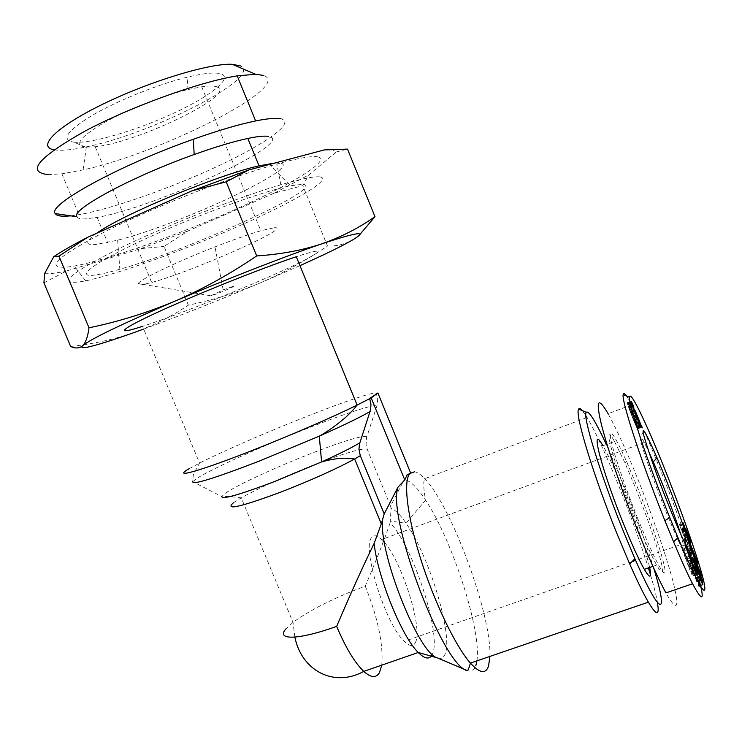 <?xml version="1.0" encoding="UTF-8"?>
<svg xmlns="http://www.w3.org/2000/svg" width="742" height="742" viewBox="0 0 742 742"><rect width="100%" height="100%" fill="white"/><g stroke="black" fill="none" stroke-linecap="round" stroke-linejoin="round"><path stroke-width="0.56" stroke-dasharray="3.71 2.78" d="M189.182 468.684L199.552 463.091C221.951 451.683 265.497 432.734 303.812 417.57C344.418 401.441 377.224 390.394 376.37 393.594L377.687 398.992L377.344 404.473L366.548 437.678L366.066 444.922L367.262 449.355L390.542 506.1L404.084 479.916L409.603 473.646M626.61 396.052L631.739 404.817C638.816 418.284 648.462 440.192 660.668 470.549C678.373 514.855 693.816 559.589 699.298 580.615M680.748 534.221L684.718 550.23C684.412 551.232 683.039 549.377 680.572 544.637L635.616 560.377M677.427 538.191C664.173 510.329 639.4 442.983 640.392 437.91C640.402 436.027 641.728 437.557 644.344 442.492L648.684 451.461M700.244 579.65L697.48 580.596L690.106 562.13L689.522 561.249L690.19 564.059L693.761 562.826M690.19 564.059L694.197 575.189L694.772 575.059L692.694 570.459L696.219 569.244M692.694 570.459L691.785 567.853L695.226 566.665M691.785 567.853L691.804 566.981L693.26 570.273L697.026 568.975M693.26 570.273L696.135 577.786L699.901 576.497M696.135 577.786L697.165 581.348L695.217 577.851L699.14 576.849M688.168 534.759L684.616 536.012L685.849 540.093L687.713 545.194L687.482 543.487L690.635 542.383M687.482 543.487L685.868 538.729L689.207 537.551M685.868 538.729L682.232 529.909L685.589 528.721M686.749 533.925L683.41 535.103L679.793 524.575C679.19 523.444 679.208 523.945 679.857 526.069L683.438 524.807M606.372 444.504L624.847 487.624C636.46 516.701 646.041 543.432 653.581 567.806M582.387 410.641L587.08 417.449C595.854 432.447 606.761 456.107 619.793 488.44C631.099 516.72 640.634 543.218 648.387 567.927M614.506 441.481L625.089 463.175L635.95 489.006C651.142 526.709 664.795 569.031 662.263 571.776C661.567 572.731 659.694 570.496 656.633 565.061C651.244 555.248 644.269 539.749 635.708 518.556C613.448 463.435 601.243 416.958 614.506 441.481L602.931 445.775C608.672 455.764 615.897 471.541 624.597 493.115C637.128 524.752 645.475 549.544 649.658 567.491M637.647 518.296C624.356 485.194 612.512 449.902 610.499 437.938C609.33 427.346 614.682 435.211 626.563 461.515L637.703 488.013C653.275 526.672 667.346 570.116 664.832 572.972C661.845 573.51 652.784 555.285 637.647 518.296M431.575 655.622L432.308 654.286C442.204 635.653 413.062 546.223 390.134 522.776C385.246 537.431 376.964 558.559 365.287 586.161C334.707 597.56 310.629 609.627 293.034 622.362L285.865 628.947M390.542 506.1L391.108 508.381L390.134 522.776M366.817 436.797C362.875 435.155 344.492 440.637 311.668 453.269C276.423 466.931 236.197 485.481 225.049 493.458L221.728 496.556L192.753 481.66L193.282 474.843L199.552 463.091L142.538 326.341C166.635 318.661 211.164 301.484 249.284 285.299C309.451 259.988 342.489 241.391 296.308 256.732M70.648 346.486C93.752 343.898 115.177 339.14 134.942 332.231C154.54 324.996 172.357 315.962 188.385 305.147C212.657 300.12 236.522 292.747 259.978 283.027L299.963 265.636M695.328 578.166L699.001 586.226L702.785 584.928M415.27 642.785C423.886 628.567 399.799 555.406 381.676 539.517C377.39 535.455 374.135 534.741 371.881 537.366C361.196 546.066 385.181 624.17 404.279 641.357C409.454 646.375 413.118 646.848 415.27 642.785M143.679 329.077C180.278 315.665 219.048 300.315 259.978 283.027C283.305 272.963 305.806 260.627 327.482 246.019L302.819 185.667L308.737 174.973L336.349 151.943L332.778 149.921L324.273 149.921M336.349 151.943L347.506 149.086M317.261 156.775C332.954 159.345 292.58 183.923 235.242 209.439C177.941 235.001 108.044 259.895 74.219 266.053L67.605 267.046C43.917 268.892 56.578 257.001 105.577 231.383C154.419 206.842 231.328 176.679 276.868 164.028C297.514 158.306 310.981 155.885 317.261 156.775M319.375 176.837C334.354 178.312 295.464 201.101 240.139 225.494C184.869 249.924 117.644 274.271 85.655 280.828L79.422 281.923C57.273 284.334 69.822 273.529 117.078 249.507C164.038 226.458 237.357 197.539 280.819 184.786C300.519 179.017 313.374 176.373 319.375 176.837M96.683 233.266C85.126 241.549 84.773 245.314 95.616 244.554L117.635 240.195C181.233 224.195 306.576 165.447 279.474 163.008L274.92 163.017M95.208 275.013C73.977 278.083 92.639 263.206 143.707 239.657C194.534 216.154 263.252 191.093 290.521 185.741L302.254 184.331C330.338 185.546 190.434 249.59 119.833 269.253C109.389 272.277 101.181 274.197 95.208 275.013M76.825 216.738C77.576 218.324 80.275 219.048 84.913 218.918L97.119 217.397C155.468 207.63 298.469 141.193 268.585 136.407M54.055 149.782L56.605 150.125C63.682 150.691 73.606 149.606 86.369 146.86C152.694 133.634 264.133 76.621 240.352 65.899M73.718 142.176L74.061 142.214C91.433 143.79 136.454 130.434 173.266 113.378C210.227 96.358 233.702 77.854 220.912 73.82C215.115 72.122 204.124 73.189 187.949 77.02C159.029 83.967 118.154 100.3 92.722 115.084C66.956 130.861 60.621 139.886 73.718 142.176M216.163 86.591C241.113 92.425 138.986 142.427 95.226 146.749L85.293 147.12C73.968 145.182 79.784 137.298 102.748 123.469C125.342 110.512 161.32 96.135 186.891 89.801L201.676 86.786C208.316 85.84 213.149 85.766 216.163 86.591M274.104 227.757C295.724 225.744 192.475 271.563 151.674 282.479L142.538 284.64C138.689 285.271 137.224 284.909 138.142 283.537C140.34 279.317 176.976 261.713 214.995 246.891C233.656 239.62 248.941 234.231 260.841 230.743L274.104 227.757M232.914 286.431C237.774 285.327 214.883 295.047 210.802 295.826L223.156 289.89L232.914 286.431M650.53 574.967C654.027 586.718 656.355 595.974 657.514 602.764M631.739 404.817L608.115 413.711C617.056 430.11 626.925 451.832 637.721 478.896C650.771 511.238 666.826 557.075 673.244 582.47C679.273 606.214 678.197 614.515 665.917 592.904M327.482 246.019C336.395 246.363 344.9 244.257 352.988 239.731L359.276 235.233M697.953 563.113L694.327 564.365L693.251 560.887L696.367 559.811M693.251 560.887L684.143 538.534L687.76 537.273M684.143 538.534L685.209 542.003L688.836 540.732M685.209 542.003L686.99 546.325L690.607 545.064M686.99 546.325L688.372 550.814L691.637 549.674M688.372 550.814L687.138 548.217L690.783 546.947M687.138 548.217L688.242 551.807L691.906 550.527M688.242 551.807L694.327 564.365M697.628 574.178L694.725 575.18M692.101 570.83L690.487 568.112L692.184 572.805L693.798 575.495L692.101 570.83L695.384 569.698M690.487 568.112L694.327 566.786M692.184 572.805L696.033 571.479M700.355 585.763L702.795 584.928M700.624 580.559L697.944 581.478M698.918 585.095L697.795 581.533M689.374 562.009L692.963 560.757M689.151 562.019L692.945 560.702M694.197 575.189L697.999 573.881M694.772 575.059L698.547 573.761M692.991 570.413L696.237 569.29M699.038 576.599L695.959 577.656L699.029 576.562M695.94 577.601L699.02 576.543M679.857 526.069L685.682 540.76L684.105 535.093L687.213 533.999M684.616 536.012L684.105 535.093M685.849 540.093L689.42 538.84M687.278 544.266L690.858 543.014M687.342 544.405L690.923 543.163M682.232 529.909L683.688 535.436L687.278 534.184M681.657 529.621L685.228 528.36M680.312 525.661L683.373 524.585M681.926 532.005L685.525 530.734M684.319 538.043L687.917 536.781M685.534 540.584L689.123 539.323M685.682 540.76L689.262 539.499M693.445 557.242L689.735 558.531L690.023 560.071L693.751 558.782M690.023 560.071L699.02 582.387L702.748 581.107M699.02 582.387L698.704 580.801L702.145 579.623M698.704 580.801L693.121 566.944L696.562 565.747M693.121 566.944L698.203 578.268L701.895 576.998M698.203 578.268L697.879 576.608L701.209 575.458M697.879 576.608L688.993 554.571L692.676 553.291M688.993 554.571L689.272 556.055L692.963 554.766M689.272 556.055L694.976 570.199L698.343 569.04M694.976 570.199L689.735 558.531M694.345 570.329L690.45 571.674L691.841 574.456L695.736 573.112M691.841 574.456L686.443 557.131L689.819 555.953M686.443 557.131L685.033 554.293L688.864 552.957M686.563 557.594L689.262 556.658M685.033 554.293L686.118 557.752L681.035 546.288L690.45 571.674M684.922 553.884L687.853 552.864M682.844 549.089L686.035 547.976M681.555 546.103L684.903 544.934M635.291 412.459L632.24 413.609L631.85 412.765L635.004 411.587M631.85 412.765L631.516 412.088L634.781 410.864M631.516 412.088L631.238 411.56L634.633 410.289M631.238 411.56L634.568 409.927M631.043 411.253L634.614 409.76M630.913 411.142L634.568 409.853M630.867 411.244L634.568 409.955M630.867 411.346L634.642 410.345M630.941 411.736L631.09 412.311L634.8 410.92M631.09 412.311L634.892 411.235M631.192 412.626L631.47 413.498L635.18 412.107M631.47 413.498L631.832 414.602L635.161 413.35M631.832 414.602L635.059 413.081M631.73 414.333L631.034 412.552L634.364 411.3M631.034 412.552L630.468 411.096L633.807 409.844M630.468 411.096L630.032 409.964L633.371 408.712M630.032 409.964L629.726 409.157L633.074 407.896L629.346 409.296L629.763 410.437L633.492 409.037M629.726 409.157L629.439 408.35L632.778 407.098M629.439 408.35L629.151 407.479L632.472 406.236M629.151 407.479L633.009 406.022M629.309 407.414L629.587 408.017L633.278 406.625M629.587 408.017L630.134 409.334L633.835 407.942M630.134 409.334L629.837 407.432L633.093 406.208M629.837 407.432L629.364 406.31L632.128 405.271M629.364 406.31L628.891 405.243L631.767 404.167M628.891 405.243L628.502 404.371L631.479 403.249M628.502 404.371L628.224 403.796L631.303 402.637M628.224 403.796L627.918 403.194L631.136 401.978L627.426 403.388L627.547 403.889L631.256 402.489M627.918 403.194L627.667 402.758L631.071 401.478M627.667 402.758L631.071 401.32M627.574 402.637L631.154 401.153M627.454 402.554L631.08 401.199M627.389 402.591L631.062 401.385M627.361 402.776L631.08 401.617M627.547 403.889L627.713 404.511L631.433 403.11M627.713 404.511L627.945 405.253L631.665 403.852M627.945 405.253L628.224 406.115L631.943 404.715M628.224 406.115L628.557 407.098L632.277 405.698M628.557 407.098L632.351 405.911M628.632 407.312L628.966 408.258L632.694 406.857M628.966 408.258L629.346 409.296M629.763 410.437L630.236 411.68L633.965 410.28M630.236 411.68L630.746 412.997L634.475 411.597M630.746 412.997L631.303 414.416L635.031 413.025M631.303 414.416L631.896 415.937L635.634 414.537L632.583 415.705L635.968 424.359L632.583 415.705M631.896 415.937L632.536 417.551L636.274 416.151M632.536 417.551L633.065 418.868L636.803 417.468M633.065 418.868L633.649 420.297L637.378 418.896M633.649 420.297L634.187 421.604L637.916 420.213M634.187 421.604L634.679 422.801L638.408 421.4M634.679 422.801L635.133 423.868L638.862 422.476M635.133 423.868L635.532 424.814L639.261 423.422M635.532 424.814L639.428 423.784M635.699 425.175L636.172 426.251L639.901 424.86M636.172 426.251L636.571 427.123L640.3 425.732M636.571 427.123L636.914 427.819L640.634 426.437M636.914 427.819L637.183 428.329L640.903 426.947M637.183 428.329L641.06 427.216M637.341 428.598L641.209 427.411M637.499 428.793L641.329 427.503M637.619 428.885L641.283 427.466M637.675 428.811L641.153 427.327M640.967 427.049L637.703 428.579L641.134 427.299M637.675 428.273L640.763 426.669M637.591 427.846L637.461 427.327L640.522 426.186M637.461 427.327L637.285 426.706L640.235 425.602M637.285 426.706L640.049 425.203M637.155 426.279L636.849 425.361L639.66 424.313M636.849 425.361L636.488 424.303L639.205 423.292M636.488 424.303L636.061 423.107L639.409 421.855M636.061 423.107L632.24 413.609M188.385 305.147L164.019 246.418L187.995 230.957L274.28 193.115L302.819 185.667M43.926 282.869L66.307 271.053L141.017 248.616L164.019 246.418M691.525 557.418L688.808 550.768L691.525 557.418L694.688 556.324M688.956 566.721L686.155 559.134L688.956 566.721M44.566 273.659C49.269 273.993 56.513 273.13 66.307 271.053M274.28 193.115L308.737 174.973M141.017 248.616L187.995 230.957M692.787 552.363L690.848 553.04M690.422 553.189L689.643 553.467M688.808 550.768L691.665 549.766M689.726 557.891L687.101 558.809M687.25 561.323L691.108 559.978M692.546 565.478L690.459 566.202M635.848 415.084L632.666 416.281M632.574 415.845L635.69 414.676M636.182 415.928L632.945 417.134M636.256 416.095L633 417.319M636.673 417.152L633.39 418.377M637.192 418.442L633.881 419.675M637.545 419.313L634.234 420.556M638.111 420.695L634.79 421.929M638.565 421.771L635.254 423.005M638.797 422.328L635.504 423.561M639.085 422.996L635.829 424.201M639.159 423.172L635.968 424.359M639.669 422.764L635.968 424.146M639.53 422.235L635.829 423.608M639.205 421.261L635.514 422.634M638.955 420.566L635.263 421.948M638.5 419.36L634.809 420.742M637.944 417.941L634.252 419.323M637.601 417.087L633.909 418.469M637.109 415.9L633.408 417.282M636.719 415.028L633.028 416.41M636.655 414.889L632.963 416.271M636.376 414.361L632.685 415.752M70.815 215.857L78.94 214.698C112.227 208.854 171.717 187.819 218.63 165.818C265.553 143.865 295.733 122.541 281.125 118.868M47.998 174.583L61.864 173.823L83.095 169.89C161.923 152.898 294.602 85.58 263.364 75.396M489.906 656.42C491.844 615.239 451.34 505.664 424.693 478.711C420.807 474.555 417.44 472.237 414.583 471.754M476.911 660.872C481.697 630.487 452.054 539.49 425.546 500.108C416.763 486.724 409.603 479.991 404.084 479.916M192.753 481.66L197.455 478.015C212.629 468.443 263.187 445.747 307.142 428.477C345.948 413.146 377.326 402.925 376.862 406.245M643.231 431.705L640.392 437.91M683.271 532.097L686.285 531.04M437.706 658.006C440.998 659.174 443.41 658.006 444.922 654.481C453.687 636.543 429.303 555.999 406.097 523.268C400.318 514.809 395.319 509.847 391.108 508.381M381.74 665.157C383.531 644.724 378.049 618.392 365.287 586.161M233.359 502.826L241.252 497.854C259.96 487.531 284.566 476.392 315.062 464.427C345.781 452.694 363.181 447.667 367.262 449.355M697.341 580.327L700.133 579.363M466.532 670.23L467.479 670.638C471.411 672.002 474.184 670.388 475.798 665.797M688.595 538.265L685.441 539.378M686.072 540.556L689.587 539.323M682.009 529.714L685.562 528.462M682.334 531.077L685.896 529.816M681.416 529.102L684.987 527.84M680.117 525.253L683.243 524.149M587.08 417.449L424.693 478.711C423.228 481.762 423.506 488.895 425.546 500.108L406.097 523.268L390.598 521.144M691.182 553.198L684.718 550.23M691.294 543.942L687.713 545.194M683.039 523.425L679.793 524.575M625.089 463.175L626.563 461.515M294.871 637.128L293.034 622.362L241.252 497.854L229.055 496.463L221.728 496.556M644.344 442.492L381.676 539.517M85.655 280.828L74.219 266.053M268.632 163.843L290.521 185.741M85.58 147.148L74.061 142.214M95.226 146.749L151.674 282.479M652.914 566.35L656.633 565.061M662.263 571.776L664.832 572.972M699.789 584.798L702.182 583.982M693.436 560.971L690.106 562.13M691.804 566.981L695.579 565.682M687.148 533.795L684.115 534.861M686.146 540.723L689.643 539.499M682.352 530.131L685.654 528.972M686.981 534.509L683.679 535.668M681.332 528.925L684.467 527.812M685.385 540.306L688.975 539.044M631.998 561.648L404.279 641.357M280.819 184.786L276.868 164.028M117.635 240.195L119.833 269.253M97.119 217.397L107.627 242.615M61.864 173.823L78.94 214.698M86.369 146.86L83.095 169.89M186.891 89.801L187.949 77.02M201.676 86.786L260.841 230.743M223.156 289.89L214.995 246.891M210.348 295.687L138.142 283.537"/><path stroke-width="1.11" d="M285.865 628.947C275.551 640.485 298.748 640.068 336.664 626.378C349.825 595.372 362.3 567.732 374.107 543.459L381.305 523.898L384.208 513.863L398.064 487.04L404.761 479.963L407.089 474.871L409.603 473.646M384.208 513.863L360.306 455.681L358.924 449.253L359.573 443.707L370.61 409.677L370.954 404.038L369.609 398.528L377.891 392.991L371.167 397.907L357.125 405.067C334.614 416.29 291.114 435.174 253.319 450.032C199.236 471.402 171.031 479.1 189.182 468.684M669.813 517.656C663.051 500.971 648.87 463.546 640.559 438.309C632.592 413.795 628.938 400.133 629.578 397.332C629.828 389.531 644.418 418.238 665.027 469.807C684.022 517.517 699.604 563.178 703.713 581.051C705.457 588.712 705.215 591.569 703.008 589.63C699.465 585.679 689.133 564.319 677.993 537.672L669.813 517.656L664.86 520.587C638.259 453.974 621.397 399.493 623.169 394.568C623.41 392.666 624.56 393.158 626.61 396.052M691.108 551.547L691.182 553.198C690.663 556.76 679.449 532.756 666.641 500.266C653.442 467.367 641.524 430.462 643.231 431.705C642.674 427.03 647.274 435.73 657.032 457.814C671.343 491.102 689.763 541.688 691.108 551.547M680.572 544.637L677.427 538.191M693.761 562.826L693.297 559.941L693.863 560.822C696.311 565.543 703.574 585.058 702.869 584.9L699.02 576.543L700.949 580.049L697.026 568.975L695.254 565.191L698.547 573.761L697.999 573.881L693.974 562.751M690.635 542.383L688.168 534.759L688.975 539.044L683.438 524.807C682.788 522.683 682.761 522.183 683.354 523.314L686.999 533.841L685.905 528.888L691.043 542.244M657.514 602.764L658.163 608.217C658.479 615.674 655.223 613.662 648.378 602.17C643.36 593.535 637.118 580.791 629.68 563.939L616.88 533.479C593.498 475.659 575.282 415.733 578.417 409.649L578.686 409.018C579.354 408.007 580.587 408.554 582.387 410.641M653.581 567.806C669.089 617.344 661.085 618.8 634.911 558.754L622.863 529.992C600.055 473.554 582.424 415.65 586.263 412.329C588.647 410.196 595.353 420.918 606.372 444.504M649.658 567.491C651.838 578.343 650.057 578.955 644.316 569.346C638.779 559.616 631.739 544.174 623.187 523.027C600.927 468.044 589.352 421.437 602.931 445.775M370.119 411.495C360.334 417.227 343.388 425.444 319.283 436.138C327.241 431.779 335.968 425.583 345.475 417.523C356.179 407.247 354.834 407.664 357.125 405.067L296.308 256.732C272.277 264.616 227.775 281.83 190.221 297.867C126.474 324.95 106.087 338.315 142.538 326.341M299.963 265.636C324.94 254.432 342.618 245.797 352.988 239.731C368.134 230.558 357.811 231.903 322.028 243.766C286.792 255.665 226.18 279.252 175.149 301.076C121.076 324.375 90.246 339.252 82.64 345.707C80.062 348.313 83.586 348.341 93.195 345.818C102.943 343.212 116.856 338.686 134.942 332.231L143.679 329.077M648.684 451.461L653.294 461.886C662.764 483.858 674.793 515.542 680.748 534.221M274.92 163.017L259.041 165.837C217.285 175.093 121.809 214.781 96.683 233.266M268.585 136.407C264.634 135.703 257.706 136.389 247.809 138.448C233.526 141.499 215.644 146.86 194.172 154.531C132.002 176.559 70.527 209.865 76.825 216.738L55.298 213.575C56.401 215.477 59.777 216.358 65.407 216.219L70.815 215.857M281.125 118.868C276.451 117.774 267.955 118.46 255.647 120.927C238.989 124.35 218.231 130.462 193.347 139.255C119.017 165.318 46.477 205.451 55.298 213.575M263.364 75.396L255.619 74.274L237.199 75.879C200.145 81.657 130.657 106.709 84.699 131.278C38.167 157.638 25.933 172.07 47.998 174.583M240.352 65.899L232.246 64.304C210.153 63.024 150.125 81.119 103.351 103.917C56.364 126.678 36.404 146.944 54.055 149.782M648.387 567.927L650.53 574.967M404.761 479.963L371.167 397.907M410.549 472.83L377.891 392.991M699.298 580.615C704.742 601.103 702.488 602.161 692.555 583.769L665.917 592.904C657.486 577.174 648.054 556.296 637.619 530.261C623.02 494.191 605.991 444.569 600.686 421.437C595.807 399.548 598.284 396.97 608.115 413.711M692.555 583.769C687.713 574.419 681.369 560.414 673.541 541.771L664.86 520.587M687.76 537.273L697.953 563.113L691.906 550.527L687.76 537.273M694.327 566.786L697.628 574.178L694.327 566.786M702.748 581.107L693.751 558.782L698.667 568.928L692.676 553.291L701.552 575.338L696.831 565.654L702.748 581.107M690.264 555.795L695.736 573.112L684.903 544.934L688.159 552.753L689.967 556.407L688.864 552.957L690.264 555.795L689.819 555.953M635.208 410.706L639.734 421.734L641.329 427.503L632.694 406.857L631.08 401.199L633.51 406.05L633.835 407.942L632.861 406.087L634.781 410.864M359.276 235.233L374.97 216.645C359.323 227.766 341.672 236.8 322.028 243.766C302.207 250.342 280.42 254.395 256.686 255.925C230.447 273.807 203.271 288.851 175.149 301.076C146.87 312.883 118.145 321.796 88.994 327.806C87.844 336.664 85.729 342.637 82.64 345.707C79.403 348.415 75.406 348.675 70.648 346.486L43.926 282.869L44.566 273.659L53.739 256.704L58.952 256.129L88.994 327.806M696.367 559.811L696.859 559.635M694.725 575.18L693.798 575.495M695.384 569.698L695.922 569.504M699.001 586.226L700.355 585.763M697.944 581.478L696.812 581.867M699.085 586.189L698.918 585.095M697.795 581.533L697.48 580.596L696.821 580.819M696.237 569.29L696.766 569.105M695.217 577.851L695.94 577.601M683.373 524.585L683.874 524.409M689.262 556.658L689.967 556.407M684.3 554.098L684.922 553.884M681.035 546.288L681.555 546.103M635.922 412.227L635.291 412.459M635.004 411.587L635.532 411.393M632.128 405.271L633.037 404.928M631.767 404.167L632.574 403.861M631.479 403.249L632.184 402.989M631.303 402.637L631.906 402.414M631.136 401.978L631.6 401.802M640.763 426.669L641.283 426.474M640.522 426.186L641.153 425.954M640.235 425.602L640.977 425.324M640.049 425.203L640.838 424.906M639.66 424.313L640.541 423.988M639.205 423.292L640.17 422.931M374.97 216.645L347.506 149.086L324.273 149.921L248.802 169.955L226.189 181.809L256.686 255.925M226.189 181.809L191.612 190.972L87.649 237.292L58.952 256.129M87.649 237.292C73.226 244.749 61.929 251.213 53.739 256.704M248.802 169.955L191.612 190.972M691.665 549.766L692.425 549.507L693.269 552.196L692.787 552.363M693.269 552.196L695.152 556.157L694.688 556.324M695.152 556.157L692.425 549.507M690.023 557.789L692.833 565.385L691.108 559.978L689.726 557.891M687.101 558.809L686.155 559.134M690.459 566.202L688.956 566.721M635.69 414.676L636.284 414.453L635.848 415.084M636.376 414.889L636.182 415.928M636.71 415.928L636.673 417.152M637.1 416.995L637.192 418.442M637.601 418.293L637.545 419.313M637.944 419.165L638.111 420.695M638.51 420.547L638.565 421.771M638.964 421.623L638.797 422.328M639.214 422.17L639.085 422.996M639.669 422.977L636.655 414.889L635.634 414.555M414.583 471.754L409.825 473.563C403.156 481.076 407.08 515.885 420.714 559.051C434.302 602.17 455.532 646.273 470.409 663.088C479.722 673.328 485.76 674.302 488.551 666.01L489.906 656.42M475.798 665.797L476.911 660.872M221.728 496.556C222.053 499.756 239.842 494.691 275.096 481.345L321.592 461.923L319.283 436.138L259.422 461.042C214.28 478.404 192.057 485.277 192.753 481.66M686.285 531.04L686.814 530.855M382.789 518.667C377.548 550.119 418.757 654.713 437.706 658.006L418.247 652.478C424.359 658.599 428.802 659.647 431.575 655.622M374.107 543.459C377.845 577.666 401.802 636.757 418.247 652.478L363.765 671.399C371.009 677.854 376.259 678.244 379.505 672.567L381.74 665.157M360.306 455.681L354.639 458.992C335.82 469.194 311.278 480.204 281.005 492.029C240.371 507.083 224.492 510.682 233.359 502.826M381.305 523.898L354.639 458.992L350.864 458.584C342.758 457.582 333 458.695 321.592 461.923C339.011 454.058 351.754 447.686 359.851 442.807M696.682 580.55L697.341 580.327M398.064 487.04C386.452 516.432 443.187 667.179 467.479 670.638C468.156 670.212 469.13 667.698 470.409 663.088L648.378 602.17M336.664 626.378C345.689 647.701 354.722 662.708 363.765 671.399C333.483 688.029 301.4 670.137 294.871 637.128M629.578 397.332L623.169 394.568M586.263 412.329L578.686 409.018M247.809 138.448L259.041 165.837M194.172 154.531L193.347 139.255M237.199 75.879L255.647 120.927M232.246 64.304L255.619 74.274M634.911 558.754L629.68 563.939M437.706 658.006L466.532 670.23M644.316 569.346L652.914 566.35M677.993 537.672L673.541 541.771M657.032 457.814L653.294 461.886M698.38 585.28L699.789 584.798M635.616 560.377L631.998 561.648"/></g></svg>
